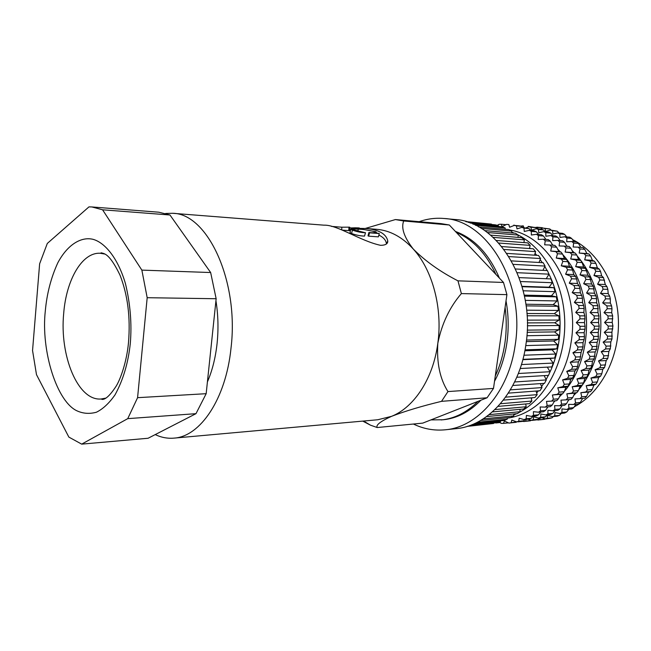 <?xml version="1.0" encoding="UTF-8"?>
<svg xmlns="http://www.w3.org/2000/svg" width="651" height="651" viewBox="0 0 651 651"><rect width="100%" height="100%" fill="white"/><g stroke="black" fill="none" stroke-linecap="round" stroke-linejoin="round"><path stroke-width="0.98" d="M359.344 228.395L366.603 228.517C379.273 229.901 386.328 234.067 387.776 241.025C387.915 243.816 385.53 245.256 380.599 245.329C360.329 241.025 336.974 224.522 323.946 225.173L172.605 213.292C207.376 213.316 239.259 280.825 231.007 348.187C225.873 399.128 200.134 436.731 173.907 438.131C167.51 438.668 161.285 437.488 155.215 434.599M378.882 235.068C383.594 237.428 386.108 240.357 386.417 243.84L387.776 241.025M45.31 310.934C46.872 293.642 51.038 277.595 57.817 262.801C67.46 244.654 81.082 236.459 92.979 239.308C104.844 242.514 117.904 258.048 125.399 283.454C130.314 303.732 131.95 323.726 130.306 343.419C128.231 362.9 123.145 380.029 115.04 394.823C109.254 403.124 103.053 408.934 96.421 412.229C89.838 414.012 83.629 413.662 77.803 411.196C56.897 402.806 40.81 350.612 45.31 310.934M173.907 438.131L377.759 419.757L391.585 416.323C414.174 407.388 433.265 378.467 437.822 343.289C442.778 308.265 432.541 270.124 413.32 249.089C402.237 237.013 390.014 230.413 376.66 229.307L366.603 228.517M215.937 300.729C218.191 314.807 218.573 329.032 217.092 343.411C215.53 357.749 212.299 370.59 207.409 381.925M363.559 421.034L370.476 425.168L377.198 427.536L422.727 423.126L430.905 419.903L443.176 419.765C456.961 418.398 469.542 411.871 480.943 400.194M494.524 381.274C500.676 369.825 504.794 357.065 506.869 342.987C508.862 328.869 508.577 314.84 506.014 300.884M495.281 375.993C499.976 365.878 503.182 354.893 504.916 343.036C506.6 331.156 506.657 319.259 505.095 307.329L493.507 388.411L447.961 391.576L441.533 401.341L487.086 397.777L493.507 388.411M441.215 419.952C454.577 418.634 466.848 412.433 478.021 401.35L430.905 419.903M413.401 424.029C423.589 428.944 434.217 430.864 445.292 429.79L456.05 428.659C488.421 426.063 519.498 391.161 525.87 344.81C536.066 283.364 497.942 221.21 454.837 219.501L444.072 218.492C435.552 217.743 427.251 218.801 419.187 221.674M445.292 429.79C477.671 427.202 508.797 391.959 515.177 345.103C525.381 282.982 487.184 220.168 444.072 218.492M495.077 422.865L496.029 422.759M499.171 422.149L501.319 423.362L503.5 423.378L504.395 420.953L508.936 423.085L511.116 422.825L511.816 420.058L516.536 421.84L518.709 421.295L519.181 418.211L524.055 419.602L526.179 418.788L526.407 415.403L531.403 416.396L533.47 415.297L533.421 411.652L538.507 412.221L540.493 410.854L540.135 406.973L545.286 407.111L547.157 405.483L546.49 401.407L551.657 401.106L553.399 399.226L552.398 395.002L557.549 394.254L559.136 392.138L557.785 387.809L562.879 386.613L564.303 384.293L562.586 379.907L567.591 378.272L568.819 375.757L566.744 371.363L571.619 369.304L572.636 366.635L570.203 362.281L574.906 359.816L575.704 357.017L572.913 352.752L577.413 349.912L577.982 347.016L574.841 342.89L579.105 339.708L579.431 336.738L575.964 332.807L579.951 329.308L580.041 326.306L576.257 322.619L579.951 318.852L579.789 315.849L575.72 312.447L579.097 308.444L578.698 305.49L574.361 302.398L577.404 298.223L576.762 295.342L572.205 292.608L574.89 288.295L574.027 285.52L569.267 283.177L571.602 278.783L570.52 276.146L565.597 274.209L567.566 269.791L566.28 267.317L561.243 265.803L562.846 261.409L561.382 259.131L556.255 258.056L557.508 253.727L555.873 251.668L550.705 251.042L551.609 246.827L549.826 245.004L544.659 244.825L545.229 240.78L543.325 239.202L538.182 239.47L538.442 235.621L536.432 234.311L531.362 235.003L531.33 231.398L529.239 230.364L524.275 231.471L523.974 228.143L521.825 227.386L516.992 228.892L516.446 225.856L514.266 225.384L509.595 227.272L508.838 224.562L506.649 224.375L502.157 226.605L501.213 224.245L499.04 224.335L497.356 225.327M507.243 418.145C537.238 414.557 565.247 383.187 571.09 342.41C580.065 289.955 548.419 235.727 509.635 229.99M579.105 339.708L584.126 339.586L583.011 342.678L583.011 346.853L581.091 352.451L579.935 359.596L578.381 361.891L577.673 366.375L576.656 369.027L574.931 370.899L573.856 375.448L572.628 377.946L570.781 379.37L569.34 383.935L567.924 386.246L565.988 387.207L564.189 391.739L562.594 393.847L560.609 394.343L558.452 398.794L556.711 400.666L551.657 401.106M554.628 400.845L552.219 405.02L550.347 406.647L545.286 407.111M547.93 406.867L545.554 410.366L543.577 411.733L538.507 412.221M540.761 412.002L538.54 414.793L536.481 415.883L531.403 416.396M533.153 416.217L531.265 418.259L529.133 419.081L524.055 419.602M525.17 419.488L523.786 420.766L516.536 421.84M516.821 421.807L509.269 423.052M523.827 227.573L523.347 225.921L520.442 226.084M564.238 246.102L569.145 246.477L570.919 248.267L573.124 252.612L575.158 253.011L576.794 255.037L578.649 259.472L580.643 260.327L582.108 262.565L583.605 267.04L585.526 268.35L587.943 275.243L589.733 277L591.588 283.999L593.232 286.188L594.501 293.21L595.95 295.806L596.585 298.63L596.65 302.772L597.87 305.75L598 312.578L598.961 315.898L598.529 322.505L599.205 326.135L598.236 332.458L598.277 339.252L597.122 342.296L596.593 349.253L595.209 351.922L594.094 358.961L592.508 361.224L591.84 365.634L590.823 368.254L589.074 370.094L588.04 374.577L586.82 377.035L584.932 378.443L583.54 382.934L582.132 385.213L580.155 386.165L578.397 390.633L576.819 392.708L574.792 393.196L572.685 397.582L570.951 399.429L566.053 399.852L567.786 397.997L566.826 393.839L571.92 393.098L573.507 391.015L572.196 386.751L577.234 385.571L578.649 383.284L576.989 378.963L581.929 377.352L583.158 374.878L581.131 370.549L585.941 368.523L586.958 365.886L584.582 361.598L589.22 359.173L590.018 356.414L587.283 352.224L591.718 349.424L592.288 346.568L589.204 342.507L593.403 339.366L593.728 336.445L590.319 332.58L594.249 329.137L594.339 326.184L590.612 322.546L594.249 318.835L594.094 315.89L590.075 312.529L593.403 308.59L593.004 305.685L588.724 302.642L591.71 298.524L591.075 295.684L586.575 292.999L589.212 288.751L588.349 286.017L583.654 283.706L585.933 279.385L584.85 276.789L579.992 274.877L581.913 270.523L580.635 268.09L575.655 266.601L577.217 262.263L575.744 260.026L570.683 258.968L571.887 254.704L570.26 252.669L565.149 252.051L566.012 247.901L564.238 246.102L559.119 245.923L559.648 241.936L557.752 240.382L552.666 240.642L552.886 236.85L550.876 235.556L545.863 236.24L545.79 232.684L543.707 231.658L538.792 232.757L538.45 229.461L536.31 228.721L531.525 230.202L530.939 227.207L528.767 226.743L526.163 227.785M568.828 399.608L566.476 403.718L564.604 405.321L559.697 405.776L561.561 404.165L560.942 400.153L566.053 399.852M562.163 405.549L559.827 408.991L557.858 410.342L552.935 410.822L554.912 409.463L554.603 405.646L559.697 405.776M555.01 410.618L552.837 413.361L550.779 414.443L545.847 414.939L547.914 413.857L547.906 410.26L552.935 410.822M547.434 414.777L545.571 416.795L543.447 417.6L538.515 418.113L540.639 417.299L540.908 413.963L545.847 414.939M539.476 418.007L538.117 419.268L531.021 420.318L533.185 419.781L533.698 416.738L538.515 418.113M531.159 420.302L523.77 421.522L525.609 421.303L526.122 419.39M531.07 420.375L532.176 420.196M536.595 419.651L539.687 419.822L540.224 417.934M542.112 417.739L545.082 418.845L547.239 418.316L547.8 415.305L552.561 416.656L554.685 415.859L554.986 412.563L559.876 413.523L561.935 412.449L561.959 408.901L566.94 409.455L568.909 408.12L568.648 404.352L573.677 404.483L575.541 402.896L574.955 398.941L580.008 398.64L581.742 396.809L580.83 392.708L585.867 391.975L587.446 389.925L586.185 385.726L591.165 384.562L592.573 382.3L590.953 378.044L595.844 376.457L597.057 374.024L595.087 369.752L599.84 367.758L600.849 365.162L598.521 360.939L603.103 358.555L603.9 355.837L601.207 351.703L605.593 348.944L606.154 346.129L603.127 342.141L607.269 339.049L607.595 336.168L604.234 332.36L608.115 328.967L608.197 326.053L604.527 322.481L608.115 318.819L607.953 315.914L603.998 312.61L607.269 308.737L606.87 305.872L602.655 302.878L605.585 298.825L604.958 296.026L600.507 293.373L603.095 289.199L602.24 286.505L597.602 284.227L599.831 279.971L598.757 277.407L593.956 275.528L595.828 271.239L594.55 268.839L589.635 267.374L591.149 263.102L589.684 260.888L584.679 259.847L585.843 255.648L584.216 253.646L579.17 253.036L579.984 248.942L578.21 247.168L573.157 246.998L573.645 243.059L571.749 241.529L566.728 241.781L566.899 238.038L564.905 236.769L559.941 237.436L559.827 233.929L557.752 232.92L552.886 233.994L552.504 230.747L550.372 230.015L545.644 231.471L545.017 228.517L542.853 228.053L540.273 229.079M568.38 400.398L569.356 399.568M573.702 395.474L576.168 392.862M578.674 389.941C589.432 376.66 596.373 360.564 599.481 341.669C604.519 310.617 595.494 276.838 577.177 255.941M537.954 228.867L537.441 227.24L542.25 227.695L534.593 227.378M542.25 227.695L542.771 228.086M165.663 213.463L172.605 213.292M362.745 421.107L370.476 425.168M377.198 427.536C375.651 425.127 380.444 421.384 391.585 416.323C405.524 410.993 422.173 406.004 441.533 401.341M193.778 248.658L203.21 261.995M447.961 391.576C439.962 378.955 436.585 362.859 437.822 343.289C441.793 323.734 449.654 307.166 461.38 293.585L506.909 294.643L503.5 282.453L457.962 280.841C440.288 271.776 425.412 261.197 413.32 249.089C404.141 237.338 400.935 227.972 403.693 220.982L449.32 224.994L441.028 223.61L395.409 219.566L403.693 220.982M478.021 401.35L487.086 397.777M395.409 219.566L365.357 228.436M457.962 280.841L461.38 293.585M505.095 307.329L506.909 294.643M369.548 232.822L379.313 233.554L378.369 236.858L368.604 236.15L368.002 235.833L368.922 232.497L369.548 232.822L368.604 236.15M352.394 230.129C357.212 231.805 361.582 232.676 365.496 232.749L364.536 236.085C360.695 236.036 356.374 235.19 351.581 233.546L350.01 232.643L350.726 229.185L352.394 230.129L351.581 233.546M503.5 282.453L449.32 224.994M91.872 206.953L158.828 212.21L169.968 214.993L210.655 272.533L216.148 298.736L206.172 393.692L195.975 413.67L148.102 438.253L81.684 444.137L68.851 437.09L36.489 374.642L32.55 350.531L39.63 263.785L47.303 243.45L88.975 206.872L91.872 206.953L102.581 209.801L141.861 270.116L147.183 297.702L137.581 397.68L127.742 418.65L81.684 444.137M499.431 278.148C489.121 254.045 474.441 238.478 455.391 231.43M456.27 232.366C472.992 239.519 486.216 253.54 495.94 274.437M349.799 227.834L351.206 227.94L351.206 228.843M351.206 227.94L355.3 227.809L355.267 228.786M355.3 227.809L357.944 227.874L357.879 228.94M357.944 227.874L358.571 227.899L358.498 228.981M358.571 227.899L359.319 227.956L359.246 229.038M359.319 227.956L359.311 229.038M331.473 226.402L341.775 227.207L341.775 229.827M341.775 227.207L348.969 227.158L348.749 230.609M348.969 227.158L349.733 227.207L349.506 230.666M349.733 227.207L349.644 230.674M379.313 233.554L376.685 233.042M376.717 232.912L375.847 231.748L363.168 229.388C356.683 228.631 352.533 228.566 350.726 229.185M365.496 232.749L352.305 229.502C352.94 229.006 354.917 228.9 358.237 229.193L357.798 231.471M358.237 229.193C363.022 229.225 368.588 230.088 374.927 231.772L374.699 232.7M374.927 231.772L375.627 232.285C374.683 232.822 372.445 232.895 368.922 232.497M195.975 413.67L127.742 418.65M206.172 393.692L137.581 397.68M216.148 298.736L147.183 297.702M210.655 272.533L141.861 270.116M169.968 214.993L102.581 209.801M466.368 221.763L491.448 224.09L465.766 221.592M470.055 223.008L498.34 225.596L495.338 224.839L468.142 222.333M498.34 225.596L498.446 226.475M475.385 225.262L505.135 227.94L502.173 226.817L472.943 224.156M505.135 227.94L505.2 229.29M481.26 228.436L511.776 231.105L508.895 229.616L478.656 226.939M511.776 231.105L511.735 232.928M487.241 232.488L518.204 235.084L515.421 233.245L484.629 230.609M518.204 235.084L518.001 237.371M493.108 237.363L524.364 239.853L521.711 237.672L490.569 235.133M524.364 239.853L523.917 242.579M498.747 243.043L530.183 245.378L527.684 242.872L496.322 240.463M530.183 245.378L529.434 248.536M504.045 249.463L535.618 251.628L533.291 248.804L501.775 246.566M535.618 251.628L534.479 255.184M508.936 256.592L540.599 258.545L538.475 255.436L506.852 253.394M540.599 258.545L539.004 262.467M513.354 264.363L545.074 266.072L543.178 262.711L511.491 260.888M545.074 266.072L542.942 270.344M517.244 272.704L549.005 274.161L547.361 270.564L515.608 268.993M549.005 274.161L546.23 278.726M520.548 281.541L552.341 282.713L550.958 278.921L519.173 277.619M552.341 282.713L549.062 287.205L553.944 287.718L522.135 286.7M523.233 290.794L555.043 291.672L553.944 287.718M555.043 291.672L551.446 295.774L556.279 296.856L524.462 296.148M525.267 300.371L557.085 300.949L556.279 296.856M557.085 300.949L553.204 304.611L557.94 306.271L526.114 305.872M526.618 310.185L558.452 310.446L557.94 306.271M558.452 310.446L554.302 313.644L558.908 315.849L527.074 315.776M527.277 320.137L559.111 320.072L558.908 315.849M559.111 320.072L554.742 322.766L559.168 325.516L527.334 325.76M527.229 330.13L559.063 329.74L559.168 325.516M559.063 329.74L554.514 331.904L558.721 335.159L526.895 335.737M526.48 340.058L558.306 339.342L558.721 335.159M558.306 339.342L553.627 340.969L557.573 344.696L525.756 345.583M525.04 349.831L556.849 348.806L557.573 344.696M556.849 348.806L552.081 349.864L555.734 354.022L523.925 355.226M522.924 359.352L554.717 358.017L555.734 354.022M554.717 358.017L549.892 358.506L553.22 363.063L521.443 364.56M520.157 368.523L551.926 366.895L553.22 363.063M547.288 367.131L550.071 371.721L518.326 373.503M516.772 377.263L548.508 375.367L550.071 371.721M544.171 375.627L546.319 379.915L514.615 381.966M512.817 385.49L544.505 383.341L546.319 379.915M540.395 383.618L542.006 387.581L510.36 389.868M508.35 393.131L539.956 390.746L542.006 387.581M536.025 391.048L537.173 394.652L505.624 397.143M503.41 400.113L534.91 397.533L537.173 394.652M531.11 397.842L531.883 401.057L500.448 403.734M498.072 406.387L529.434 403.636L531.883 401.057M525.715 403.962L526.179 406.753L494.923 409.585M492.416 411.896L523.567 409.015L526.179 406.753M519.905 409.349L520.116 411.701L489.137 414.646M486.549 416.599L517.374 413.621L520.116 411.701M513.729 413.979L513.769 415.867L483.205 418.878M480.617 420.465L510.921 417.437L513.769 415.867M507.259 417.804L507.194 419.228L477.338 422.255M474.872 423.443L504.256 420.44L507.194 419.228M500.562 420.815L500.448 421.767L471.918 424.704M469.9 425.469L497.462 422.613L500.448 421.767M493.678 423.004L493.588 423.475L467.906 426.145M467.06 426.413L493.588 423.475M529.597 247.844L530.419 248.601M535.065 253.345L536.798 255.33M540.167 259.603L542.332 262.662M544.83 266.56L547.117 270.547M548.988 274.185C563.481 303.13 563.815 343.134 549.802 372.38M548.337 375.375L546.108 379.492M543.756 383.39L541.608 386.596M538.41 390.869L536.644 393.001M532.241 397.753L531.306 398.664M513.753 414.996L516.682 413.686M518.88 412.596C545.538 398.843 565.027 362.485 564.767 323.449C564.572 284.414 544.667 248.283 517.854 234.84M514.249 233.148L511.751 232.13M496.737 225.173L497.502 225.238M501.213 224.245L505.998 224.693M508.838 224.562L508.122 224.497M513.932 225.043L514.412 225.401M516.446 225.856L521.532 226.336L519.36 225.864L514.266 225.384M521.532 226.336L522.834 227.476M523.974 228.143L529.06 228.607L521.825 227.386M529.06 228.607L530.907 230.511M531.33 231.398L536.408 231.846L534.325 230.82L529.239 230.364M536.408 231.846L538.621 234.498M538.442 235.621L543.52 236.053L541.51 234.751L536.432 234.311M543.52 236.053L545.92 239.413M545.229 240.78L550.298 241.187L548.386 239.617L543.325 239.202M550.298 241.187L552.756 245.232M551.609 246.827L556.67 247.209L554.888 245.394L549.826 245.004M556.67 247.209L558.924 251.62L550.705 251.042M558.924 251.62L560.926 252.018L555.873 251.668M557.508 253.727L562.562 254.069L564.466 258.577L556.255 258.056M560.926 252.018L562.562 254.069M564.466 258.577L566.427 259.44L561.382 259.131M562.846 261.409L567.9 261.71L569.446 266.259L561.243 265.803M566.427 259.44L567.9 261.71M569.446 266.259L571.326 267.585L566.28 267.317M567.566 269.791L572.611 270.043L573.791 274.584L565.597 274.209M571.326 267.585L572.611 270.043M573.791 274.584L575.549 276.374L570.52 276.146M571.602 278.783L576.631 278.994L577.453 283.478L569.267 283.177M575.549 276.374L576.631 278.994M577.453 283.478L579.056 285.699L574.027 285.52M574.89 288.295L579.927 288.458L580.383 292.828L572.205 292.608M579.056 285.699L579.927 288.458M580.383 292.828L581.791 295.464L576.762 295.342M577.404 298.223L582.433 298.329L582.539 302.536L574.361 302.398M581.791 295.464L582.433 298.329M582.539 302.536L583.719 305.555L578.698 305.49M579.097 308.444L584.118 308.501L583.89 312.496L575.72 312.447M583.719 305.555L584.118 308.501M583.89 312.496L584.818 315.865L579.789 315.849M579.951 318.852L584.972 318.844L584.427 322.579L576.257 322.619M584.818 315.865L584.972 318.844M584.427 322.579L585.062 326.265L580.041 326.306M579.951 329.308L584.972 329.251L584.134 332.677L575.964 332.807M585.062 326.265L584.972 329.251M584.134 332.677L584.46 336.632L579.431 336.738M584.46 336.632L584.126 339.586M583.011 342.678L574.841 342.89M583.011 346.853L577.982 347.016M577.413 349.912L582.442 349.742M581.091 352.451L572.913 352.752M580.733 356.805L575.704 357.017M574.906 359.816L579.935 359.596M578.381 361.891L570.203 362.281M577.673 366.375L572.636 366.635M571.619 369.304L576.656 369.027M574.931 370.899L566.744 371.363M573.856 375.448L568.819 375.757M567.591 378.272L572.628 377.946M570.781 379.37L562.586 379.907M569.34 383.935L564.303 384.293M562.879 386.613L567.924 386.246M565.988 387.207L557.785 387.809M564.189 391.739L559.136 392.138M557.549 394.254L562.594 393.847M560.609 394.343L552.398 395.002M558.452 398.794L553.399 399.226M552.219 405.02L547.157 405.483M545.554 410.366L540.493 410.854M538.54 414.793L533.47 415.297M531.265 418.259L526.179 418.788M523.786 420.766L518.709 421.295M516.21 422.296L511.116 422.825M508.447 422.857L503.5 423.378M499.895 422.556L495.924 422.971M554.058 401.846L555.279 400.788M559.364 396.931L562.138 393.961M564.319 391.406C594.583 356.699 593.81 288.442 562.806 254.647M560.332 251.896L557.736 249.268M553.252 245.264L552.325 244.507M516.764 421.856L518.074 421.677M522.46 421.107L523.77 421.522M528.01 419.195L531.021 420.318M520.035 226.003L520.523 226.043M523.347 225.921L522.639 225.856M528.295 226.385L535.887 227.671L537.165 228.794M536.31 228.721L541.25 229.168L543.39 229.917L545.212 231.797M543.707 231.658L548.638 232.106L550.722 233.115L552.894 235.727M550.876 235.556L555.808 235.979L557.809 237.265L560.169 240.585M557.752 240.382L562.667 240.789L564.563 242.327L566.972 246.314M530.939 227.207L535.887 227.671M538.45 229.461L543.39 229.917M545.79 232.684L550.722 233.115M552.886 236.85L557.809 237.265M559.648 241.936L564.563 242.327M566.012 247.901L570.919 248.267M573.124 252.612L565.149 252.051M575.158 253.011L570.26 252.669M571.887 254.704L576.794 255.037M578.649 259.472L570.683 258.968M580.643 260.327L575.744 260.026M577.217 262.263L582.108 262.565M583.605 267.04L575.655 266.601M585.526 268.35L580.635 268.09M581.913 270.523L586.803 270.775M587.943 275.243L579.992 274.877M589.733 277L584.85 276.789M585.933 279.385L590.815 279.588M591.588 283.999L583.654 283.706M593.232 286.188L588.349 286.017M589.212 288.751L594.086 288.906M594.501 293.21L586.575 292.999M595.95 295.806L591.075 295.684M591.71 298.524L596.585 298.63M596.65 302.772L588.724 302.642M597.87 305.75L593.004 305.685M593.403 308.59L598.269 308.639M598 312.578L590.075 312.529M598.961 315.898L594.094 315.89M594.249 318.835L599.115 318.827M598.529 322.505L590.612 322.546M599.205 326.135L594.339 326.184M594.249 329.137L599.123 329.072M598.236 332.458L590.319 332.58M598.603 336.347L593.728 336.445M593.403 339.366L598.277 339.252M597.122 342.296L589.204 342.507M597.162 346.413L592.288 346.568M591.718 349.424L596.593 349.253M595.209 351.922L587.283 352.224M594.892 356.211L590.018 356.414M589.22 359.173L594.094 358.961M592.508 361.224L584.582 361.598M591.84 365.634L586.958 365.886M585.941 368.523L590.823 368.254M589.074 370.094L581.131 370.549M588.04 374.577L583.158 374.878M581.929 377.352L586.82 377.035M584.932 378.443L576.989 378.963M583.54 382.934L578.649 383.284M577.234 385.571L582.132 385.213M580.155 386.165L572.196 386.751M578.397 390.633L573.507 391.015M571.92 393.098L576.819 392.708M574.792 393.196L566.826 393.839M572.685 397.582L567.786 397.997M566.476 403.718L561.561 404.165M559.827 408.991L554.912 409.463M552.837 413.361L547.914 413.857M545.571 416.795L540.639 417.299M538.117 419.268L533.185 419.781M530.557 420.782L525.609 421.303M522.948 421.335L518.009 421.856M574.377 252.857L572.091 250.554M567.346 246.338L566.663 245.785M537.441 227.24L536.733 227.175M542.853 228.053L549.818 228.965L551.08 230.08M550.372 230.015L557.305 231.186L559.103 233.042M557.752 232.92L562.537 233.351L564.612 234.352L566.752 236.923M564.905 236.769L569.682 237.176L571.684 238.445L573.995 241.716M571.749 241.529L576.526 241.92L578.422 243.441L580.782 247.364M578.21 247.168L582.979 247.535L584.753 249.3L586.909 253.581L588.976 253.98L590.603 255.973L592.41 260.335L594.436 261.189L595.893 263.386L597.349 267.797L599.294 269.099L600.572 271.483L601.662 275.886L603.493 277.619L605.3 284.511L606.968 286.668L607.831 289.345L608.205 293.585L609.686 296.14L610.312 298.923L610.337 303L611.598 305.929L611.989 308.786L611.68 312.659L612.681 315.93L612.209 322.44L612.925 326.013L611.916 332.238L611.997 338.935L610.809 341.93L610.321 348.781L608.897 351.418L607.831 358.343L606.211 360.581L604.576 367.498L602.785 369.32L601.801 373.731L600.58 376.156L598.668 377.539L597.317 381.966L595.909 384.212L593.899 385.156L592.19 389.55L590.62 391.593L588.561 392.081L586.502 396.402L584.769 398.225L580.008 398.64M582.621 398.412L580.31 402.456L578.446 404.043L573.677 404.483M575.98 404.271L573.686 407.664L571.716 408.991L566.94 409.455M568.852 409.267L566.712 411.977L564.661 413.043L559.876 413.523M561.308 413.377L559.469 415.362L557.354 416.16L552.561 416.656M553.374 416.575L552.04 417.812L549.883 418.341L537.848 420.041M536.977 419.83L532.103 420.375M545.017 228.517L549.818 228.965M552.504 230.747L557.305 231.186M559.827 233.929L564.612 234.352M566.899 238.038L571.684 238.445M573.645 243.059L578.422 243.441M579.984 248.942L584.753 249.3M586.909 253.581L579.17 253.036M588.976 253.98L584.216 253.646M585.843 255.648L590.603 255.973M592.41 260.335L584.679 259.847M594.436 261.189L589.684 260.888M591.149 263.102L595.893 263.386M597.349 267.797L589.635 267.374M599.294 269.099L594.55 268.839M595.828 271.239L600.572 271.483M601.662 275.886L593.956 275.528M603.493 277.619L598.757 277.407M599.831 279.971L604.567 280.166M605.3 284.511L597.602 284.227M606.968 286.668L602.24 286.505M603.095 289.199L607.831 289.345M608.205 293.585L600.507 293.373M609.686 296.14L604.958 296.026M605.585 298.825L610.312 298.923M607.269 308.737L611.989 308.786M611.598 305.929L606.87 305.872M608.115 318.819L612.835 318.819M612.681 315.93L607.953 315.914M612.209 322.44L604.527 322.481M612.925 326.013L608.197 326.053M608.115 328.967L612.835 328.91M611.916 332.238L604.234 332.36M612.322 336.071L607.595 336.168M607.269 339.049L611.997 338.935M605.593 348.944L610.321 348.781M610.882 345.982L606.154 346.129M603.103 358.555L607.831 358.343M608.628 355.633L603.9 355.837M606.211 360.581L598.521 360.939M605.585 364.918L600.849 365.162M599.84 367.758L604.576 367.498M595.844 376.457L600.58 376.156M601.801 373.731L597.057 374.024M591.165 384.562L595.909 384.212M597.317 381.966L592.573 382.3M585.867 391.975L590.62 391.593M592.19 389.55L587.446 389.925M586.502 396.402L581.742 396.809M580.31 402.456L575.541 402.896M573.686 407.664L568.909 408.12M566.712 411.977L561.935 412.449M559.469 415.362L554.685 415.859M552.04 417.812L547.239 418.316M544.488 419.317L539.687 419.822M574.263 406.81C600.23 393.237 618.865 359.002 618.45 322.57C618.076 286.131 598.708 252.442 572.481 239.568M610.337 303L602.655 302.878M611.68 312.659L603.998 312.61M610.809 341.93L603.127 342.141M608.897 351.418L601.207 351.703M602.785 369.32L595.087 369.752M598.668 377.539L590.953 378.044M593.899 385.156L586.185 385.726M588.561 392.081L580.83 392.708M549.062 287.205L522.029 286.334M551.446 295.774L524.242 295.139M553.204 304.611L525.878 304.229M554.302 313.644L526.919 313.513M522.843 359.653L549.892 358.506M554.742 322.766L527.334 322.904M524.861 350.775L552.081 349.864M554.514 331.904L527.123 332.311M526.301 341.629L553.627 340.969M105.747 398.135L101.1 398.998C77.908 401.081 59.444 355.804 63.7 313.302C66.28 279.751 82.148 252.075 100.254 253.263L104.909 254.069M103.647 253.418L100.254 253.263L101.426 252.816L104.331 253.744C108.855 255.664 114.104 262.849 120.077 275.316C127.734 294.993 130.55 317.363 128.507 342.434C126.847 361.435 120.443 379.525 115.943 386.507C110.198 395.181 105.641 399.494 102.272 399.429L101.1 398.998L104.486 398.803M350.401 230.731L342.572 230.145"/></g></svg>
